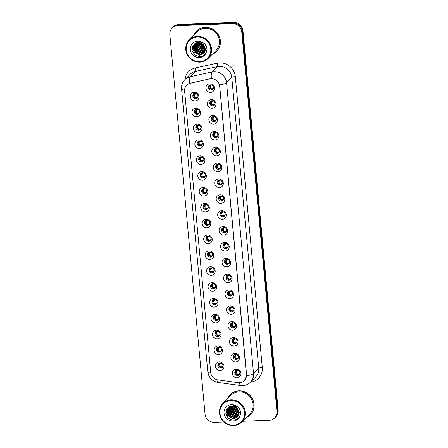 <?xml version="1.0" encoding="UTF-8"?>
<svg xmlns="http://www.w3.org/2000/svg" width="448" height="448" viewBox="0 0 448 448"><rect width="100%" height="100%" fill="white"/><g stroke="black" fill="none" stroke-linecap="round" stroke-linejoin="round"><path stroke-width="0.67" d="M196.588 116.805A4.413 4.178 44.7 0 1 191.912 112.672A4.413 4.178 44.7 0 1 195.793 108.214A4.413 4.178 44.7 0 1 200.469 112.347A4.413 4.178 44.7 0 1 196.588 116.805M196.622 109.256A2.649 2.509 -135.3 0 0 194.544 112.834A2.649 2.509 -135.3 0 0 198.744 113.691A2.649 2.509 -135.3 0 0 196.622 109.256M198.061 132.658A4.413 4.178 44.7 0 1 193.379 128.526A4.413 4.178 44.7 0 1 197.26 124.074A4.413 4.178 44.7 0 1 201.942 128.206A4.413 4.178 44.7 0 1 198.061 132.658M198.094 125.11A2.649 2.509 -135.3 0 0 196.017 128.694A2.649 2.509 -135.3 0 0 200.217 129.55A2.649 2.509 -135.3 0 0 198.094 125.11M199.528 148.512A4.413 4.178 44.7 0 1 194.852 144.379A4.413 4.178 44.7 0 1 198.733 139.927A4.413 4.178 44.7 0 1 203.414 144.06A4.413 4.178 44.7 0 1 199.528 148.512M199.562 140.969A2.649 2.509 -135.3 0 0 197.484 144.547A2.649 2.509 -135.3 0 0 201.684 145.404A2.649 2.509 -135.3 0 0 199.562 140.969M201.001 164.371A4.413 4.178 44.7 0 1 196.325 160.238A4.413 4.178 44.7 0 1 200.206 155.781A4.413 4.178 44.7 0 1 204.882 159.914A4.413 4.178 44.7 0 1 201.001 164.371M201.034 156.822A2.649 2.509 -135.3 0 0 198.957 160.401A2.649 2.509 -135.3 0 0 203.157 161.258A2.649 2.509 -135.3 0 0 201.034 156.822M202.474 180.225A4.413 4.178 44.7 0 1 197.792 176.092A4.413 4.178 44.7 0 1 201.673 171.64A4.413 4.178 44.7 0 1 206.354 175.773A4.413 4.178 44.7 0 1 202.474 180.225M202.507 172.676A2.649 2.509 -135.3 0 0 200.43 176.26A2.649 2.509 -135.3 0 0 204.63 177.117A2.649 2.509 -135.3 0 0 202.507 172.676M203.941 196.078A4.413 4.178 44.7 0 1 199.265 191.946A4.413 4.178 44.7 0 1 203.146 187.494A4.413 4.178 44.7 0 1 207.827 191.626A4.413 4.178 44.7 0 1 203.941 196.078M203.974 188.535A2.649 2.509 -135.3 0 0 201.897 192.114A2.649 2.509 -135.3 0 0 206.097 192.97A2.649 2.509 -135.3 0 0 203.974 188.535M205.414 211.938A4.413 4.178 44.7 0 1 200.738 207.805A4.413 4.178 44.7 0 1 204.618 203.347A4.413 4.178 44.7 0 1 209.294 207.48A4.413 4.178 44.7 0 1 205.414 211.938M205.447 204.389A2.649 2.509 -135.3 0 0 203.37 207.967A2.649 2.509 -135.3 0 0 207.57 208.824A2.649 2.509 -135.3 0 0 205.447 204.389M206.886 227.791A4.413 4.178 44.7 0 1 202.205 223.658A4.413 4.178 44.7 0 1 206.086 219.206A4.413 4.178 44.7 0 1 210.767 223.339A4.413 4.178 44.7 0 1 206.886 227.791M206.92 220.242A2.649 2.509 -135.3 0 0 204.842 223.826A2.649 2.509 -135.3 0 0 209.042 224.683A2.649 2.509 -135.3 0 0 206.92 220.242M208.354 243.645A4.413 4.178 44.7 0 1 203.678 239.512A4.413 4.178 44.7 0 1 207.558 235.06A4.413 4.178 44.7 0 1 212.24 239.193A4.413 4.178 44.7 0 1 208.354 243.645M208.387 236.102A2.649 2.509 -135.3 0 0 206.31 239.68A2.649 2.509 -135.3 0 0 210.51 240.537A2.649 2.509 -135.3 0 0 208.387 236.102M209.826 259.504A4.413 4.178 44.7 0 1 205.15 255.371A4.413 4.178 44.7 0 1 209.031 250.914A4.413 4.178 44.7 0 1 213.707 255.046A4.413 4.178 44.7 0 1 209.826 259.504M209.86 251.955A2.649 2.509 -135.3 0 0 207.782 255.534A2.649 2.509 -135.3 0 0 211.982 256.39A2.649 2.509 -135.3 0 0 209.86 251.955M211.299 275.358A4.413 4.178 44.7 0 1 206.618 271.225A4.413 4.178 44.7 0 1 210.498 266.773A4.413 4.178 44.7 0 1 215.18 270.906A4.413 4.178 44.7 0 1 211.299 275.358M211.333 267.809A2.649 2.509 -135.3 0 0 209.255 271.393A2.649 2.509 -135.3 0 0 213.455 272.25A2.649 2.509 -135.3 0 0 211.333 267.809M212.766 291.211A4.413 4.178 44.7 0 1 208.09 287.078A4.413 4.178 44.7 0 1 211.971 282.626A4.413 4.178 44.7 0 1 216.647 286.759A4.413 4.178 44.7 0 1 212.766 291.211M212.8 283.668A2.649 2.509 -135.3 0 0 210.722 287.246A2.649 2.509 -135.3 0 0 214.922 288.103A2.649 2.509 -135.3 0 0 212.8 283.668M214.239 307.065A4.413 4.178 44.7 0 1 209.558 302.938A4.413 4.178 44.7 0 1 213.444 298.48A4.413 4.178 44.7 0 1 218.12 302.613A4.413 4.178 44.7 0 1 214.239 307.065M214.273 299.522A2.649 2.509 -135.3 0 0 212.195 303.1A2.649 2.509 -135.3 0 0 216.395 303.957A2.649 2.509 -135.3 0 0 214.273 299.522M215.712 322.924A4.413 4.178 44.7 0 1 211.03 318.791A4.413 4.178 44.7 0 1 214.911 314.339A4.413 4.178 44.7 0 1 219.593 318.472A4.413 4.178 44.7 0 1 215.712 322.924M215.74 315.375A2.649 2.509 -135.3 0 0 213.668 318.959A2.649 2.509 -135.3 0 0 217.868 319.816A2.649 2.509 -135.3 0 0 215.74 315.375M217.179 338.778A4.413 4.178 44.7 0 1 212.503 334.645A4.413 4.178 44.7 0 1 216.384 330.193A4.413 4.178 44.7 0 1 221.06 334.326A4.413 4.178 44.7 0 1 217.179 338.778M217.213 331.234A2.649 2.509 -135.3 0 0 215.135 334.813A2.649 2.509 -135.3 0 0 219.335 335.67A2.649 2.509 -135.3 0 0 217.213 331.234M218.652 354.631A4.413 4.178 44.7 0 1 213.97 350.504A4.413 4.178 44.7 0 1 217.857 346.046A4.413 4.178 44.7 0 1 222.533 350.179A4.413 4.178 44.7 0 1 218.652 354.631M218.686 347.088A2.649 2.509 -135.3 0 0 216.608 350.666A2.649 2.509 -135.3 0 0 220.808 351.523A2.649 2.509 -135.3 0 0 218.686 347.088M220.125 370.49A4.413 4.178 44.7 0 1 215.443 366.358A4.413 4.178 44.7 0 1 219.324 361.906A4.413 4.178 44.7 0 1 224.006 366.038A4.413 4.178 44.7 0 1 220.125 370.49M220.153 362.942A2.649 2.509 -135.3 0 0 218.081 366.526A2.649 2.509 -135.3 0 0 222.275 367.382A2.649 2.509 -135.3 0 0 220.153 362.942M195.115 100.946A4.413 4.178 44.7 0 1 190.439 96.813A4.413 4.178 44.7 0 1 194.32 92.361A4.413 4.178 44.7 0 1 199.002 96.494A4.413 4.178 44.7 0 1 195.115 100.946M195.149 93.402A2.649 2.509 -135.3 0 0 193.071 96.981A2.649 2.509 -135.3 0 0 197.271 97.838A2.649 2.509 -135.3 0 0 195.149 93.402M212.061 108.265A4.413 4.178 44.7 0 1 207.385 104.132A4.413 4.178 44.7 0 1 211.266 99.68A4.413 4.178 44.7 0 1 215.942 103.813A4.413 4.178 44.7 0 1 212.061 108.265M212.094 100.722A2.649 2.509 -135.3 0 0 210.017 104.3A2.649 2.509 -135.3 0 0 214.217 105.157A2.649 2.509 -135.3 0 0 212.094 100.722M213.534 124.124A4.413 4.178 44.7 0 1 208.852 119.991A4.413 4.178 44.7 0 1 212.733 115.534A4.413 4.178 44.7 0 1 217.414 119.666A4.413 4.178 44.7 0 1 213.534 124.124M213.567 116.575A2.649 2.509 -135.3 0 0 211.49 120.154A2.649 2.509 -135.3 0 0 215.69 121.01A2.649 2.509 -135.3 0 0 213.567 116.575M215.001 139.978A4.413 4.178 44.7 0 1 210.325 135.845A4.413 4.178 44.7 0 1 214.206 131.393A4.413 4.178 44.7 0 1 218.887 135.526A4.413 4.178 44.7 0 1 215.001 139.978M215.034 132.429A2.649 2.509 -135.3 0 0 212.957 136.013A2.649 2.509 -135.3 0 0 217.157 136.87A2.649 2.509 -135.3 0 0 215.034 132.429M216.474 155.831A4.413 4.178 44.7 0 1 211.798 151.698A4.413 4.178 44.7 0 1 215.678 147.246A4.413 4.178 44.7 0 1 220.354 151.379A4.413 4.178 44.7 0 1 216.474 155.831M216.507 148.288A2.649 2.509 -135.3 0 0 214.43 151.866A2.649 2.509 -135.3 0 0 218.63 152.723A2.649 2.509 -135.3 0 0 216.507 148.288M217.946 171.69A4.413 4.178 44.7 0 1 213.265 167.558A4.413 4.178 44.7 0 1 217.146 163.1A4.413 4.178 44.7 0 1 221.827 167.233A4.413 4.178 44.7 0 1 217.946 171.69M217.98 164.142A2.649 2.509 -135.3 0 0 215.902 167.72A2.649 2.509 -135.3 0 0 220.102 168.577A2.649 2.509 -135.3 0 0 217.98 164.142M219.414 187.544A4.413 4.178 44.7 0 1 214.738 183.411A4.413 4.178 44.7 0 1 218.618 178.959A4.413 4.178 44.7 0 1 223.294 183.092A4.413 4.178 44.7 0 1 219.414 187.544M219.447 179.995A2.649 2.509 -135.3 0 0 217.37 183.579A2.649 2.509 -135.3 0 0 221.57 184.436A2.649 2.509 -135.3 0 0 219.447 179.995M220.886 203.398A4.413 4.178 44.7 0 1 216.205 199.265A4.413 4.178 44.7 0 1 220.091 194.813A4.413 4.178 44.7 0 1 224.767 198.946A4.413 4.178 44.7 0 1 220.886 203.398M220.92 195.854A2.649 2.509 -135.3 0 0 218.842 199.433A2.649 2.509 -135.3 0 0 223.042 200.29A2.649 2.509 -135.3 0 0 220.92 195.854M222.359 219.257A4.413 4.178 44.7 0 1 217.678 215.124A4.413 4.178 44.7 0 1 221.558 210.666A4.413 4.178 44.7 0 1 226.24 214.799A4.413 4.178 44.7 0 1 222.359 219.257M222.387 211.708A2.649 2.509 -135.3 0 0 220.315 215.286A2.649 2.509 -135.3 0 0 224.515 216.143A2.649 2.509 -135.3 0 0 222.387 211.708M223.826 235.11A4.413 4.178 44.7 0 1 219.15 230.978A4.413 4.178 44.7 0 1 223.031 226.526A4.413 4.178 44.7 0 1 227.707 230.658A4.413 4.178 44.7 0 1 223.826 235.11M223.86 227.562A2.649 2.509 -135.3 0 0 221.782 231.146A2.649 2.509 -135.3 0 0 225.982 232.002A2.649 2.509 -135.3 0 0 223.86 227.562M225.299 250.964A4.413 4.178 44.7 0 1 220.618 246.831A4.413 4.178 44.7 0 1 224.504 242.379A4.413 4.178 44.7 0 1 229.18 246.512A4.413 4.178 44.7 0 1 225.299 250.964M225.333 243.421A2.649 2.509 -135.3 0 0 223.255 246.999A2.649 2.509 -135.3 0 0 227.455 247.856A2.649 2.509 -135.3 0 0 225.333 243.421M226.772 266.823A4.413 4.178 44.7 0 1 222.09 262.69A4.413 4.178 44.7 0 1 225.971 258.233A4.413 4.178 44.7 0 1 230.653 262.366A4.413 4.178 44.7 0 1 226.772 266.823M226.8 259.274A2.649 2.509 -135.3 0 0 224.728 262.853A2.649 2.509 -135.3 0 0 228.922 263.71A2.649 2.509 -135.3 0 0 226.8 259.274M228.239 282.677A4.413 4.178 44.7 0 1 223.563 278.544A4.413 4.178 44.7 0 1 227.444 274.092A4.413 4.178 44.7 0 1 232.12 278.225A4.413 4.178 44.7 0 1 228.239 282.677M228.273 275.128A2.649 2.509 -135.3 0 0 226.195 278.712A2.649 2.509 -135.3 0 0 230.395 279.569A2.649 2.509 -135.3 0 0 228.273 275.128M229.712 298.53A4.413 4.178 44.7 0 1 225.03 294.398A4.413 4.178 44.7 0 1 228.917 289.946A4.413 4.178 44.7 0 1 233.593 294.078A4.413 4.178 44.7 0 1 229.712 298.53M229.746 290.987A2.649 2.509 -135.3 0 0 227.668 294.566A2.649 2.509 -135.3 0 0 231.868 295.422A2.649 2.509 -135.3 0 0 229.746 290.987M231.185 314.39A4.413 4.178 44.7 0 1 226.503 310.257A4.413 4.178 44.7 0 1 230.384 305.799A4.413 4.178 44.7 0 1 235.066 309.932A4.413 4.178 44.7 0 1 231.185 314.39M231.213 306.841A2.649 2.509 -135.3 0 0 229.141 310.419A2.649 2.509 -135.3 0 0 233.335 311.276A2.649 2.509 -135.3 0 0 231.213 306.841M232.652 330.243A4.413 4.178 44.7 0 1 227.976 326.11A4.413 4.178 44.7 0 1 231.857 321.658A4.413 4.178 44.7 0 1 236.533 325.791A4.413 4.178 44.7 0 1 232.652 330.243M232.686 322.694A2.649 2.509 -135.3 0 0 230.608 326.278A2.649 2.509 -135.3 0 0 234.808 327.135A2.649 2.509 -135.3 0 0 232.686 322.694M234.125 346.097A4.413 4.178 44.7 0 1 229.443 341.964A4.413 4.178 44.7 0 1 233.33 337.512A4.413 4.178 44.7 0 1 238.006 341.645A4.413 4.178 44.7 0 1 234.125 346.097M234.158 338.554A2.649 2.509 -135.3 0 0 232.081 342.132A2.649 2.509 -135.3 0 0 236.281 342.989A2.649 2.509 -135.3 0 0 234.158 338.554M235.592 361.956A4.413 4.178 44.7 0 1 230.916 357.823A4.413 4.178 44.7 0 1 234.797 353.366A4.413 4.178 44.7 0 1 239.478 357.498A4.413 4.178 44.7 0 1 235.592 361.956M235.626 354.407A2.649 2.509 -135.3 0 0 233.548 357.986A2.649 2.509 -135.3 0 0 237.748 358.842A2.649 2.509 -135.3 0 0 235.626 354.407M237.065 377.81A4.413 4.178 44.7 0 1 232.389 373.677A4.413 4.178 44.7 0 1 236.27 369.225A4.413 4.178 44.7 0 1 240.946 373.358A4.413 4.178 44.7 0 1 237.065 377.81M237.098 370.261A2.649 2.509 -135.3 0 0 235.021 373.845A2.649 2.509 -135.3 0 0 239.221 374.702A2.649 2.509 -135.3 0 0 237.098 370.261M210.588 92.411A4.413 4.178 44.7 0 1 205.912 88.278A4.413 4.178 44.7 0 1 209.793 83.826A4.413 4.178 44.7 0 1 214.474 87.959A4.413 4.178 44.7 0 1 210.588 92.411M210.622 84.862A2.649 2.509 -135.3 0 0 208.544 88.446A2.649 2.509 -135.3 0 0 212.744 89.303A2.649 2.509 -135.3 0 0 210.622 84.862M199.046 113.322A2.649 2.509 44.7 0 1 195.345 109.665M200.514 129.175A2.649 2.509 44.7 0 1 196.818 125.518M201.986 145.029A2.649 2.509 44.7 0 1 198.29 141.378M203.459 160.888A2.649 2.509 44.7 0 1 199.758 157.231M204.926 176.742A2.649 2.509 44.7 0 1 201.23 173.085M206.399 192.595A2.649 2.509 44.7 0 1 202.703 188.944M207.872 208.454A2.649 2.509 44.7 0 1 204.17 204.798M209.339 224.308A2.649 2.509 44.7 0 1 205.643 220.651M210.812 240.162A2.649 2.509 44.7 0 1 207.11 236.505M212.285 256.021A2.649 2.509 44.7 0 1 208.583 252.364M213.752 271.874A2.649 2.509 44.7 0 1 210.056 268.218M215.225 287.728A2.649 2.509 44.7 0 1 211.523 284.071M216.698 303.587A2.649 2.509 44.7 0 1 212.996 299.93M218.165 319.441A2.649 2.509 44.7 0 1 214.469 315.784M219.638 335.294A2.649 2.509 44.7 0 1 215.936 331.638M221.11 351.154A2.649 2.509 44.7 0 1 217.409 347.497M222.578 367.007A2.649 2.509 44.7 0 1 218.882 363.35M197.574 97.462A2.649 2.509 44.7 0 1 193.878 93.811M214.519 104.787A2.649 2.509 44.7 0 1 210.818 101.13M215.986 120.641A2.649 2.509 44.7 0 1 212.29 116.984M217.459 136.494A2.649 2.509 44.7 0 1 213.758 132.838M218.932 152.354A2.649 2.509 44.7 0 1 215.23 148.697M220.399 168.207A2.649 2.509 44.7 0 1 216.703 164.55M221.872 184.061A2.649 2.509 44.7 0 1 218.17 180.404M223.345 199.92A2.649 2.509 44.7 0 1 219.643 196.263M224.812 215.774A2.649 2.509 44.7 0 1 221.116 212.117M226.285 231.627A2.649 2.509 44.7 0 1 222.583 227.97M227.758 247.486A2.649 2.509 44.7 0 1 224.056 243.83M229.225 263.34A2.649 2.509 44.7 0 1 225.529 259.683M230.698 279.194A2.649 2.509 44.7 0 1 226.996 275.537M232.17 295.053A2.649 2.509 44.7 0 1 228.469 291.396M233.638 310.906A2.649 2.509 44.7 0 1 229.942 307.25M235.11 326.76A2.649 2.509 44.7 0 1 231.409 323.103M236.578 342.619A2.649 2.509 44.7 0 1 232.882 338.962M238.05 358.473A2.649 2.509 44.7 0 1 234.354 354.816M239.523 374.326A2.649 2.509 44.7 0 1 235.822 370.67M213.046 88.928A2.649 2.509 44.7 0 1 209.35 85.271M209.916 78.943A7.946 7.521 44.7 0 1 211.243 78.775A7.946 7.521 44.7 0 1 219.666 86.212L246.428 374.702A7.946 7.521 44.7 0 1 244.373 380.576A7.946 7.521 44.7 0 1 238.09 382.648L217.79 379.865A7.946 7.521 44.7 0 1 210.717 372.495L184.61 91.073A7.946 7.521 44.7 0 1 186.665 85.198A7.946 7.521 44.7 0 1 190.271 83.222L210.078 78.775L212.514 78.691M212.414 54.141A14.274 13.507 -135.3 0 0 216.686 51.285A14.274 13.507 -135.3 0 0 219.016 35.834A14.274 13.507 -135.3 0 0 205.251 27.367A14.274 13.507 -135.3 0 0 196.386 31.214A14.274 13.507 -135.3 0 0 193.575 35.521M196.661 30.946A14.274 13.507 -135.3 0 0 195.154 32.911M246.131 417.614A14.274 13.507 -135.3 0 0 250.41 414.758A14.274 13.507 -135.3 0 0 252.734 399.308A14.274 13.507 -135.3 0 0 238.969 390.841A14.274 13.507 -135.3 0 0 230.104 394.688A14.274 13.507 -135.3 0 0 227.298 398.994M230.378 394.419A14.274 13.507 -135.3 0 0 228.872 396.385M184.576 90.182A10.298 2.218 -5.3 0 1 181.563 88.922C181.3 85.344 182.403 82.247 184.878 79.638A11.771 11.138 44.7 0 1 190.221 76.714L212.111 71.943A11.771 11.138 44.7 0 1 214.077 71.697A11.771 11.138 44.7 0 1 226.554 82.718A10.298 2.218 174.7 0 1 219.593 84.946L246.562 374.567L246.568 375.726L244.446 380.503M236.393 414.652A11.922 11.278 -135.3 0 0 237.401 415.066M202.675 51.178A11.922 11.278 -135.3 0 0 203.678 51.593M172.122 28.056L173.326 26.835A8.831 8.355 -135.3 0 1 178.808 24.455L233.598 22.4A8.831 8.355 -135.3 0 1 242.956 30.666L278.158 410.166A8.831 8.355 -135.3 0 1 275.878 416.696L275.274 417.306A8.831 8.355 -135.3 0 0 277.558 410.777L242.351 31.276A8.831 8.355 -135.3 0 0 232.994 23.01L178.209 25.066A8.831 8.355 -135.3 0 0 172.726 27.446A8.831 8.355 -135.3 0 1 178.209 25.066L232.994 23.01A8.831 8.355 -135.3 0 1 242.351 31.276L277.558 410.777A8.831 8.355 -135.3 0 1 275.274 417.306L274.674 417.917A8.831 8.355 -135.3 0 0 276.954 411.387L241.746 31.886A8.831 8.355 -135.3 0 0 232.389 23.621L177.604 25.676A8.831 8.355 -135.3 0 0 172.122 28.056A8.831 8.355 -135.3 0 0 169.842 34.586L205.044 414.081A8.831 8.355 -135.3 0 0 214.402 422.346L223.916 421.994M246.568 375.726A10.298 2.218 -5.3 0 0 253.529 373.492L226.554 82.718L231.784 77.426A11.771 11.138 -135.3 0 0 219.307 66.405A11.771 11.138 -135.3 0 0 217.342 66.657L195.446 71.428L190.221 76.714A10.298 2.839 77.7 0 0 189.476 83.339L210.078 78.775M242.497 421.294L269.192 420.291A8.831 8.355 -135.3 0 0 274.674 417.917M248.724 416.007A14.274 13.507 -135.3 0 0 250.673 414.478M215.006 52.534A14.274 13.507 -135.3 0 0 216.955 51.01M236.247 413.398A11.771 11.138 -135.3 0 0 238.017 414.221M202.53 49.924A11.771 11.138 -135.3 0 0 204.299 50.747M209.132 87.573L209.462 86.598L210.442 85.921L209.63 86.346L211.316 84.93M213.584 88.026C212.587 88.984 211.484 89.023 210.269 88.15L211.77 89.309L213.584 88.026M210.258 86.201L210.269 88.15M211.551 84.997L210.442 85.921M210.885 84.868L209.922 85.59L209.989 84.969M208.964 85.187L209.922 85.59M195.412 93.402L194.723 94.097L194.516 93.503M193.491 93.722L194.449 94.125M198.111 96.561C197.114 97.518 196.011 97.563 194.796 96.684L196.302 97.849L198.111 96.561M195.843 93.47L193.99 95.133L194.785 94.741L194.796 96.684M194.785 94.741L194.158 94.881M196.078 93.531L194.97 94.455M193.99 95.133L193.659 96.107M210.605 103.432L210.93 102.452L211.91 101.78L211.103 102.2L212.783 100.789M215.051 103.88C214.06 104.838 212.957 104.882 211.742 104.003L213.242 105.168L215.051 103.88M211.73 102.06L211.742 104.003M213.018 100.856L211.91 101.78M212.358 100.722L211.669 101.416L211.462 100.822M210.437 101.041L211.389 101.444M212.072 119.286L212.402 118.306L213.382 117.634L212.57 118.054L214.256 116.642M216.524 119.739C215.533 120.697 214.43 120.736 213.214 119.862L214.715 121.022L216.524 119.739M213.198 117.914L213.214 119.862M214.491 116.71L213.382 117.634M213.825 116.581L213.142 117.27L212.934 116.682M211.904 116.9L212.862 117.298M213.545 135.139L213.875 134.165L214.855 133.487L214.043 133.913L215.729 132.496M217.991 135.593C217 136.55 215.897 136.59 214.682 135.716L216.182 136.875L217.991 135.593M214.67 133.767L214.682 135.716M215.964 132.563L214.855 133.487M215.298 132.434L214.334 133.157L214.402 132.535M213.377 132.754L214.334 133.157M215.018 150.998L215.342 150.018L216.322 149.346L215.516 149.766L217.196 148.355M219.464 151.446C218.473 152.404 217.37 152.449 216.154 151.57L217.655 152.734L219.464 151.446M216.138 149.626L216.154 151.57M217.431 148.417L216.322 149.346M216.77 148.288L216.082 148.982L215.874 148.389M214.85 148.607L215.802 149.01M196.885 109.262L196.196 109.95L195.989 109.362M194.964 109.581L195.922 109.978M199.578 112.42C198.587 113.378 197.484 113.417 196.269 112.543L197.775 113.702L199.578 112.42M197.31 109.323L195.457 110.986L196.258 110.594L196.269 112.543M196.258 110.594L195.63 110.734M197.551 109.39L196.442 110.314M195.462 110.986L195.132 111.961M198.352 125.115L197.389 125.838L197.462 125.216M196.437 125.434L197.389 125.838M201.051 128.274C200.06 129.231 198.957 129.27 197.742 128.397L199.242 129.556L201.051 128.274M198.783 125.177L196.93 126.84L197.725 126.448L197.742 128.397M197.725 126.448L197.098 126.594M199.018 125.244L197.91 126.168M196.93 126.84L196.599 127.82M199.825 140.969L199.136 141.663L198.929 141.07M197.904 141.288L198.862 141.691M202.524 144.127C201.527 145.085 200.424 145.13 199.209 144.25L200.715 145.415L202.524 144.127M200.256 141.036L198.402 142.699L199.198 142.307L199.209 144.25M199.198 142.307L198.57 142.447M200.491 141.098L199.382 142.022M198.402 142.699L198.072 143.674M212.688 53.866A14.129 13.367 -135.3 0 0 216.586 51.178L217.123 50.635A14.129 13.367 -135.3 0 0 218.456 49.045M216.586 51.178A14.129 13.367 -135.3 0 0 218.887 35.89A14.129 13.367 -135.3 0 0 205.262 27.513A14.129 13.367 -135.3 0 0 196.493 31.315A14.129 13.367 -135.3 0 0 193.85 35.246M208.046 58.559L215.958 50.557A13.244 12.533 -135.3 0 0 218.114 36.226A13.244 12.533 -135.3 0 0 205.341 28.37A13.244 12.533 -135.3 0 0 197.12 31.937L189.213 39.939A13.244 12.533 -135.3 0 0 187.051 54.27A13.244 12.533 -135.3 0 0 199.825 62.126A13.244 12.533 -135.3 0 0 208.046 58.559A13.244 12.533 -135.3 0 0 210.207 44.223A13.244 12.533 -135.3 0 0 197.434 36.366A13.244 12.533 -135.3 0 0 189.213 39.939M199.634 61.69A12.656 11.973 -135.3 0 0 210.767 48.922A12.656 11.973 -135.3 0 0 197.355 37.078A12.656 11.973 -135.3 0 0 186.222 49.846A12.656 11.973 -135.3 0 0 199.634 61.69M203.426 44.738L198.206 42.554L196.823 42.762L192.926 45.674L192.08 50.506L194.622 54.846L199.226 56.661C202.759 56.588 205.178 54.919 206.489 51.649L206.942 49.689C206.864 47.354 205.99 45.321 204.322 43.596L202.541 42.493L203.963 45.388L205.251 50.579L204.814 51.968L203.7 53.581L199.668 55.272L193.922 52.102L193.469 45.489L194.662 43.792M204.904 47.085L201.583 44.352L200.922 43.03M200.872 42.902L200.626 42.028M204.747 46.71L201.796 44.139L201.286 43.193M201.219 43.042L200.9 42.09M205.24 48.283L200.732 45.214L199.735 42.678M205.184 48.014L200.945 45.002L199.998 42.739M199.954 42.51L199.87 41.916M205.346 49.241L199.881 46.077L198.778 42.56M205.335 49.017L200.094 45.858L199.002 42.571M205.324 50.07L199.03 46.939L197.954 42.571M205.341 49.874L199.242 46.721L198.15 42.554M205.206 50.809L203.924 50.966L198.178 47.796L197.215 42.672M205.246 50.63L204.137 50.753L198.391 47.583L197.394 42.638M205.016 51.47L203.073 51.828L197.327 48.658L196.549 42.84M205.072 51.313L203.286 51.61L197.54 48.446L196.711 42.795M204.764 52.074L202.222 52.69L196.476 49.521L195.95 43.064M204.831 51.929L202.434 52.472L196.689 49.302L196.09 43.002M204.462 52.623L201.37 53.547L195.625 50.383L195.406 43.322M204.54 52.494L201.583 53.334L195.838 50.165L195.535 43.254M204.103 53.127L200.519 54.41L194.774 51.24L194.32 44.626L194.947 43.596M204.198 53.004L200.732 54.197L194.986 51.027L194.533 44.414L195.054 43.529M203.806 53.469L199.881 55.059L194.135 51.89L193.682 45.276L194.712 43.753M206.175 49.213L205.626 49.246M204.042 45.494L202.11 43.646M201.981 43.462L201.292 42.196M198.604 29.422A14.129 13.367 -135.3 0 0 197.025 30.772L196.493 31.315M193.362 51.038L192.287 47.079M194.214 50.176L193.172 46.76M195.065 49.319L194.023 45.898M193.99 45.438L193.995 44.705M246.406 417.34A14.129 13.367 -135.3 0 0 250.303 414.652L250.841 414.109A14.129 13.367 -135.3 0 0 252.174 412.518M250.303 414.652A14.129 13.367 -135.3 0 0 252.605 399.364A14.129 13.367 -135.3 0 0 238.98 390.981A14.129 13.367 -135.3 0 0 230.21 394.789A14.129 13.367 -135.3 0 0 227.567 398.72M241.769 422.033L249.676 414.03A13.244 12.533 -135.3 0 0 251.838 399.694A13.244 12.533 -135.3 0 0 239.064 391.843A13.244 12.533 -135.3 0 0 230.838 395.41L222.93 403.407A13.244 12.533 -135.3 0 0 220.769 417.743A13.244 12.533 -135.3 0 0 233.542 425.6A13.244 12.533 -135.3 0 0 241.769 422.033A13.244 12.533 -135.3 0 0 243.925 407.697A13.244 12.533 -135.3 0 0 231.151 399.84A13.244 12.533 -135.3 0 0 222.93 403.407M233.358 425.163A12.656 11.973 -135.3 0 0 244.485 412.395A12.656 11.973 -135.3 0 0 231.073 400.551A12.656 11.973 -135.3 0 0 219.946 413.319A12.656 11.973 -135.3 0 0 233.358 425.163M237.143 408.212L231.924 406.028L230.541 406.235L226.643 409.147L225.798 413.98L228.34 418.32L232.949 420.134C236.477 420.062 238.896 418.393 240.206 415.122L240.66 413.162C240.582 410.827 239.708 408.794 238.039 407.07L236.258 405.966L237.681 408.862L238.969 414.053L238.532 415.442L237.418 417.054L233.386 418.746L227.646 415.576L227.186 408.962L228.385 407.266M238.622 410.558L235.306 407.826L234.64 406.504M234.59 406.375L234.343 405.502M238.465 410.183L235.519 407.613L235.004 406.666M234.937 406.515L234.623 405.563M238.963 411.757L234.455 408.688L233.453 406.151M238.907 411.482L234.668 408.475L233.722 406.213M233.671 405.983L233.587 405.39M239.07 412.714L233.604 409.55L232.495 406.034M239.053 412.49L233.817 409.332L232.719 406.045M239.042 413.543L232.753 410.413L231.672 406.039M239.058 413.347L232.966 410.194L231.868 406.028M238.924 414.282L237.642 414.439L231.902 411.27L230.933 406.146M238.963 414.103L237.854 414.226L232.114 411.057L231.112 406.112M238.734 414.943L236.79 415.302L231.05 412.132L230.266 406.314M238.79 414.786L237.003 415.083L231.263 411.919L230.429 406.269M238.482 415.548L235.939 416.164L230.199 412.994L229.667 406.538M238.554 415.402L236.152 415.946L230.412 412.776L229.813 406.476M238.179 416.097L235.088 417.021L229.348 413.857L229.124 406.795M238.258 415.968L235.301 416.808L229.561 413.638L229.253 406.728M237.821 416.601L234.237 417.883L228.497 414.714L228.038 408.1L228.665 407.07M237.916 416.478L234.45 417.67L228.71 414.501L228.25 407.887L228.771 407.002M237.524 416.942L233.598 418.527L227.858 415.363L227.399 408.75L228.43 407.226M239.893 412.681L239.344 412.72M239.91 412.485L239.557 412.502M237.759 408.968L235.827 407.12M235.698 406.935L235.015 405.67M232.322 392.896A14.129 13.367 -135.3 0 0 230.748 394.246L230.21 394.789M227.08 414.512L226.005 410.553M227.931 413.65L226.89 410.234M228.782 412.793L227.741 409.371M227.713 408.912L227.713 408.178M216.485 166.852L216.815 165.872L217.795 165.2L216.983 165.62L218.669 164.209M220.937 167.306C219.946 168.263 218.837 168.302 217.627 167.429L219.128 168.588L220.937 167.306M217.61 165.48L217.627 167.429M218.904 164.276L217.795 165.2M218.238 164.147L217.549 164.836L217.342 164.248M216.317 164.466L217.274 164.864M217.958 182.706L218.288 181.731L219.268 181.054L218.456 181.479L220.142 180.062M222.404 183.159C221.413 184.117 220.31 184.156 219.094 183.282L220.595 184.442L222.404 183.159M219.083 181.334L219.094 183.282M220.377 180.13L219.268 181.054M219.71 180.001L218.747 180.723L218.814 180.102M217.79 180.32L218.747 180.723M219.43 198.559L219.755 197.585L220.735 196.913L219.929 197.333L221.609 195.922M223.877 199.013C222.886 199.97 221.782 200.015 220.567 199.136L222.068 200.301L223.877 199.013M220.55 197.193L220.567 199.136M221.844 195.983L220.735 196.913M221.183 195.854L220.494 196.549L220.287 195.955M219.262 196.174L220.214 196.577M201.298 156.828L200.609 157.517L200.402 156.929M199.377 157.147L200.334 157.545M203.991 159.981C203 160.938 201.897 160.983 200.682 160.11L202.188 161.269L203.991 159.981M201.723 156.89L199.87 158.553L200.67 158.161L200.682 160.11M200.67 158.161L200.043 158.301M201.964 156.957L200.85 157.881M199.875 158.553L199.545 159.527M202.765 172.682L201.802 173.404L201.874 172.782M200.85 173.001L201.802 173.404M205.464 175.84C204.473 176.798 203.37 176.837 202.154 175.963L203.655 177.122L205.464 175.84M203.196 172.743L201.342 174.406L202.138 174.014L202.154 175.963M202.138 174.014L201.51 174.16M203.431 172.81L202.322 173.734M201.342 174.406L201.012 175.386M204.238 188.535L203.549 189.23L203.342 188.636M202.317 188.854L203.274 189.258M206.937 191.694C205.94 192.651 204.837 192.696 203.622 191.817L205.128 192.982L206.937 191.694M204.669 188.602L202.815 190.266L203.61 189.874L203.622 191.817M203.61 189.874L202.983 190.014M204.904 188.664L203.795 189.588M202.815 190.266L202.485 191.24M220.898 214.418L221.228 213.438L222.208 212.766L221.396 213.186L223.082 211.775M225.35 214.872C224.358 215.83 223.25 215.869 222.04 214.995L223.541 216.154L225.35 214.872M222.023 213.046L222.04 214.995M223.317 211.842L222.208 212.766M222.65 211.714L221.962 212.402L221.754 211.814M220.73 212.033L221.687 212.43M222.37 230.272L222.701 229.298L223.681 228.62L222.869 229.046L224.554 227.629M226.817 230.726C225.826 231.683 224.722 231.722 223.507 230.849L225.008 232.008L226.817 230.726M223.496 228.9L223.507 230.849M224.79 227.696L223.681 228.62M224.123 227.567L223.16 228.29L223.227 227.668M222.202 227.886L223.16 228.29M223.843 246.126L224.168 245.151L225.148 244.479L224.342 244.899L226.022 243.488M228.29 246.579C227.298 247.537 226.195 247.582 224.98 246.702L226.481 247.867L228.29 246.579M224.963 244.759L224.98 246.702M226.257 243.55L225.148 244.479M225.59 243.421L224.907 244.115L224.7 243.522M223.675 243.74L224.627 244.143M225.31 261.985L225.641 261.005L226.621 260.333L225.809 260.753L227.494 259.342M229.762 262.438C228.766 263.396 227.662 263.435 226.447 262.562L227.954 263.721L229.762 262.438M226.436 260.613L226.447 262.562M227.73 259.409L226.621 260.333M227.063 259.28L226.374 259.969L226.167 259.381M225.142 259.599L226.1 259.997M226.783 277.838L227.108 276.864L228.094 276.186L227.282 276.612L228.967 275.195M231.23 278.292C230.238 279.25 229.135 279.289 227.92 278.415L229.421 279.574L231.23 278.292M227.909 276.466L227.92 278.415M229.202 275.262L228.094 276.186M228.536 275.134L227.573 275.856L227.64 275.234M226.615 275.453L227.573 275.856M205.71 204.389L205.022 205.083L204.814 204.495M203.79 204.714L204.742 205.111M208.404 207.547C207.413 208.505 206.31 208.55 205.094 207.676L206.601 208.835L208.404 207.547M206.136 204.456L204.282 206.119L205.083 205.727L205.094 207.676M205.083 205.727L204.456 205.867M206.371 204.523L205.262 205.447M204.288 206.119L203.958 207.094M207.178 220.248L206.214 220.97L206.287 220.349M205.262 220.567L206.214 220.97M209.877 223.406C208.886 224.364 207.782 224.403 206.567 223.53L208.068 224.689L209.877 223.406M206.55 221.581L205.755 221.973L206.55 221.581L206.567 223.53M207.844 220.377L206.735 221.301M205.755 221.973L205.425 222.953M207.609 220.31L205.929 221.721M208.65 236.102L207.962 236.796L207.754 236.202M206.73 236.421L207.687 236.824M211.344 239.26C210.353 240.218 209.25 240.262 208.034 239.383L209.541 240.548L211.344 239.26M209.082 236.163L207.228 237.832L208.023 237.44L208.034 239.383M208.023 237.44L207.396 237.58M209.317 236.23L208.208 237.154M207.228 237.832L206.898 238.806M210.123 251.955L209.434 252.65L209.227 252.062M208.202 252.28L209.154 252.678M212.817 255.114C211.826 256.071 210.722 256.116 209.507 255.242L211.014 256.402L212.817 255.114M210.549 252.022L208.695 253.686L209.49 253.294L209.507 255.242M209.49 253.294L208.869 253.434M210.784 252.09L209.675 253.014M208.701 253.686L208.37 254.66M211.59 267.814L210.627 268.537L210.694 267.915M209.675 268.134L210.627 268.537M214.29 270.973C213.298 271.93 212.19 271.97 210.98 271.096L212.481 272.255L214.29 270.973M210.963 269.147L210.168 269.539L210.963 269.147L210.98 271.096M212.257 267.943L211.148 268.867M210.168 269.539L209.838 270.519M212.022 267.876L210.342 269.287M228.256 293.692L228.581 292.718L229.561 292.04L228.754 292.466L230.434 291.054M232.702 294.146C231.711 295.103 230.608 295.148 229.393 294.269L230.894 295.434L232.702 294.146M229.376 292.326L229.393 294.269M230.67 291.116L229.561 292.04M230.003 290.987L229.32 291.682L229.113 291.088M228.088 291.306L229.04 291.71M229.723 309.551L230.054 308.571L231.034 307.899L230.222 308.319L231.907 306.908M234.175 310.005C233.178 310.962 232.075 311.002 230.86 310.128L232.361 311.287L234.175 310.005M230.849 308.179L230.86 310.128M232.142 306.975L231.034 307.899M231.476 306.846L230.787 307.535L230.58 306.947M229.555 307.166L230.513 307.563M231.196 325.405L231.521 324.43L232.506 323.753L231.694 324.178L233.38 322.762M235.642 325.858C234.651 326.816 233.548 326.855 232.333 325.982L233.834 327.141L235.642 325.858M232.322 324.033L232.333 325.982M233.615 322.829L232.506 323.753M232.949 322.7L231.986 323.422L232.053 322.801M231.028 323.019L231.986 323.422M232.669 341.258L232.994 340.284L233.974 339.606L233.162 340.032L234.847 338.621M237.115 341.712C236.124 342.67 235.021 342.714 233.806 341.835L235.306 343L237.115 341.712M233.789 339.892L233.806 341.835M235.082 338.682L233.974 339.606M234.416 338.554L233.733 339.248L233.526 338.654M232.501 338.873L233.453 339.276M234.136 357.118L234.466 356.138L235.446 355.466L234.634 355.886L236.32 354.474M238.588 357.571C237.591 358.529 236.488 358.568 235.273 357.694L236.774 358.854L238.588 357.571M235.262 355.746L235.273 357.694M236.555 354.542L235.446 355.466M235.889 354.413L235.2 355.102L234.993 354.514M233.968 354.732L234.926 355.13M235.609 372.971L235.934 371.997L236.919 371.319L236.107 371.745L237.793 370.328M240.055 373.425C239.064 374.382 237.961 374.422 236.746 373.548L238.246 374.707L240.055 373.425M236.734 371.599L236.746 373.548M238.028 370.395L236.919 371.319M237.362 370.266L236.398 370.989L236.466 370.367M235.441 370.586L236.398 370.989M213.063 283.668L212.374 284.362L212.167 283.769M211.142 283.987L212.1 284.39M215.757 286.826C214.766 287.784 213.662 287.829 212.447 286.95L213.954 288.114L215.757 286.826M213.494 283.73L211.641 285.398L212.436 285.006L212.447 286.95M212.436 285.006L211.809 285.146M213.73 283.797L212.621 284.721M211.641 285.398L211.31 286.373M214.536 299.522L213.847 300.216L213.64 299.628M212.615 299.846L213.567 300.244M217.23 302.68C216.238 303.638 215.135 303.682 213.92 302.809L215.426 303.968L217.23 302.68M214.962 299.589L213.108 301.252L213.903 300.86L213.92 302.809M213.903 300.86L213.282 301M215.197 299.656L214.088 300.58M213.108 301.252L212.783 302.226M216.003 315.381L215.04 316.103L215.107 315.482M214.088 315.7L215.04 316.103M218.702 318.539C217.711 319.497 216.602 319.536 215.387 318.662L216.894 319.822L218.702 318.539M216.434 315.442L214.581 317.106L215.376 316.714L215.387 318.662M215.376 316.714L214.749 316.854M216.67 315.51L215.561 316.434M214.581 317.106L214.25 318.086M217.476 331.234L216.787 331.929L216.58 331.335M215.555 331.554L216.513 331.957M220.17 334.393C219.178 335.35 218.075 335.395 216.86 334.516L218.366 335.681L220.17 334.393M217.907 331.296L216.054 332.965L216.849 332.573L216.86 334.516M216.849 332.573L216.222 332.713M218.142 331.363L217.034 332.287M216.625 333.161L215.723 333.939M216.054 332.965L215.774 333.575M218.943 347.088L218.26 347.782L218.053 347.194M217.028 347.413L217.98 347.81M221.642 350.246C220.651 351.204 219.548 351.249 218.333 350.375L219.839 351.534L221.642 350.246M219.374 347.155L217.521 348.818L218.316 348.426L218.333 350.375M218.316 348.426L217.694 348.566M219.61 347.222L218.501 348.146M217.521 348.818L217.196 349.793M220.416 362.947L219.453 363.67L219.52 363.048M218.495 363.266L219.453 363.67M223.115 366.106C222.118 367.063 221.015 367.102 219.8 366.229L221.306 367.388L223.115 366.106M220.847 363.009L218.994 364.672L219.789 364.28L219.8 366.229M219.789 364.28L219.162 364.42M221.082 363.076L219.974 364M218.994 364.672L218.663 365.652M262.282 367.422A2.946 0.633 -5.3 0 0 258.759 368.206L231.784 77.426A2.946 0.633 -5.3 0 1 235.306 76.642L262.282 367.422A14.717 13.922 44.7 0 1 250.51 382.172M255.713 376.908A11.771 11.138 -135.3 0 0 258.759 368.206L253.529 373.492A11.771 11.138 44.7 0 1 250.488 382.2L255.713 376.908M211.378 78.624A10.298 2.839 77.7 0 1 212.111 71.943L217.342 66.657A2.946 0.812 -102.3 0 0 217.252 63.179A14.717 13.922 44.7 0 1 235.306 76.642M210.795 373.089A10.298 2.218 174.7 0 1 207.81 371.829L181.563 88.922M216.966 379.708A10.298 2.072 97.8 0 0 217.974 382.446C212.134 381.254 208.746 377.714 207.81 371.829M239.579 382.71A10.298 2.072 97.8 0 0 240.598 385.549L217.974 382.446M184.901 79.615A14.717 13.922 44.7 0 1 195.362 67.95L217.252 63.179M276.954 411.387L278.158 410.166M241.746 31.886L242.956 30.666M232.389 23.621L233.598 22.4M177.604 25.676L178.808 24.455M195.362 67.95A2.946 0.812 -102.3 0 1 195.446 71.428A11.771 11.138 -135.3 0 0 190.103 74.351L184.878 79.638M210.034 86.794L209.182 87.209M209.86 85.562L209.311 85.327M194.387 94.097L193.838 93.862M194.561 95.329L193.71 95.749M211.501 102.648L210.655 103.068M211.333 101.416L210.784 101.186M212.974 118.502L212.122 118.922M212.8 117.275L212.257 117.04M214.446 134.361L213.595 134.775M214.273 133.129L213.724 132.894M215.914 150.214L215.068 150.634M215.746 148.982L215.197 148.753M195.86 109.956L195.311 109.721M196.028 111.182L195.182 111.602M197.327 125.81L196.784 125.574M197.501 127.036L196.65 127.456M198.8 141.663L198.251 141.428M198.974 142.895L198.122 143.315M200.346 49.946A12.068 11.418 -135.3 0 0 203.33 51.61M202.541 42.493A8.417 7.963 -135.3 0 0 197.736 41.194A8.417 7.963 -135.3 0 0 190.333 49.689A8.417 7.963 -135.3 0 0 199.254 57.568A8.417 7.963 -135.3 0 0 206.489 51.649M234.069 413.42A12.068 11.418 -135.3 0 0 237.048 415.083M236.258 405.966A8.417 7.963 -135.3 0 0 231.454 404.667A8.417 7.963 -135.3 0 0 224.05 413.162A8.417 7.963 -135.3 0 0 232.971 421.042A8.417 7.963 -135.3 0 0 240.206 415.122M217.386 166.068L216.535 166.488M217.213 164.842L216.664 164.606M218.859 181.922L218.008 182.342M218.686 180.695L218.137 180.46M220.326 197.781L219.481 198.201M220.158 196.549L219.61 196.319M200.273 157.522L199.724 157.287M200.441 158.749L199.595 159.169M201.74 173.376L201.197 173.141M201.914 174.602L201.062 175.022M203.213 189.23L202.664 188.994M203.386 190.462L202.535 190.882M221.799 213.634L220.948 214.054M221.626 212.408L221.077 212.173M223.272 229.488L222.421 229.908M223.098 228.262L222.55 228.026M224.739 245.347L223.894 245.767M224.571 244.115L224.022 243.886M226.212 261.201L225.361 261.621M226.038 259.974L225.49 259.739M227.685 277.054L226.834 277.474M227.511 275.828L226.962 275.593M204.686 205.089L204.137 204.854M204.854 206.315L204.008 206.735M206.153 220.942L205.61 220.707M206.326 222.169L205.475 222.589M207.626 236.796L207.077 236.561M207.799 238.028L206.948 238.448M209.098 252.655L208.55 252.42M209.266 253.882L208.421 254.302M210.566 268.509L210.017 268.274M210.739 269.735L209.888 270.155M229.152 292.914L228.306 293.334M228.984 291.682L228.435 291.452M230.625 308.767L229.774 309.187M230.451 307.541L229.902 307.306M232.098 324.621L231.246 325.041M231.924 323.394L231.375 323.159M233.565 340.48L232.719 340.9M233.391 339.248L232.848 339.018M235.038 356.334L234.186 356.754M234.864 355.107L234.315 354.872M236.51 372.187L235.659 372.607M236.337 370.961L235.788 370.726M212.038 284.362L211.49 284.127M212.212 285.594L211.361 286.014M213.511 300.222L212.962 299.986M213.679 301.448L212.834 301.868M214.978 316.075L214.43 315.84M215.152 317.302L214.301 317.722M216.451 331.929L215.902 331.694M217.924 347.788L217.375 347.553M218.092 349.014L217.246 349.434M219.391 363.642L218.842 363.406M219.565 364.868L218.714 365.288M240.598 385.549L242.631 385.65C245.683 385.498 248.304 384.345 250.488 382.2"/></g></svg>
